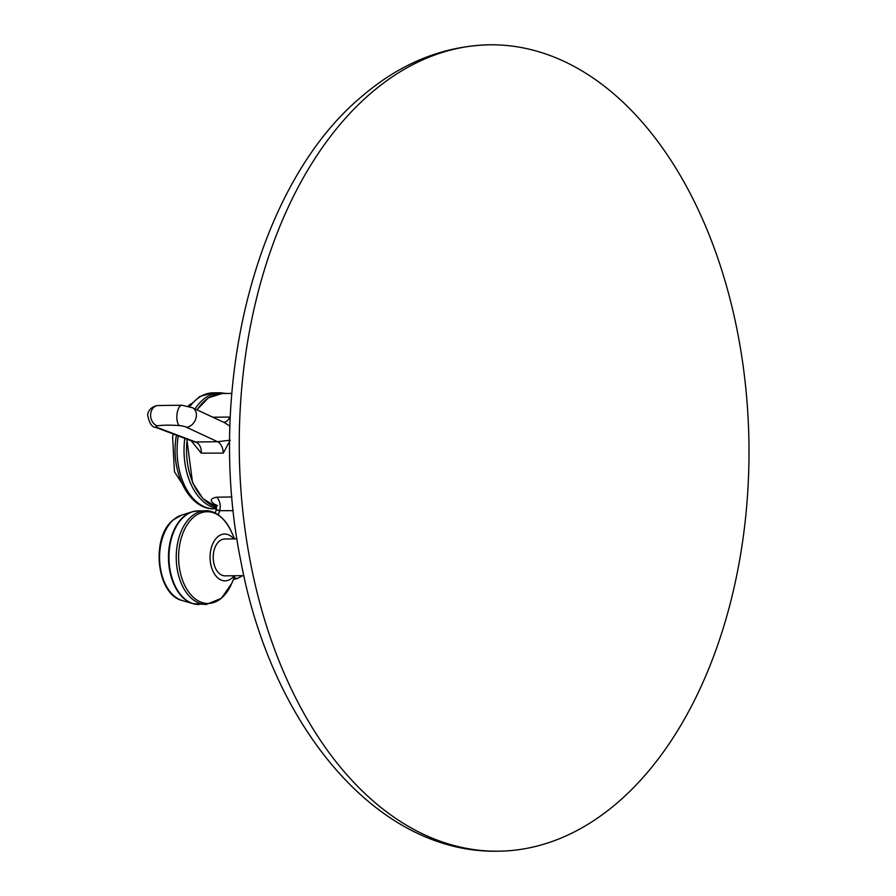 <?xml version="1.0" encoding="UTF-8"?>
<svg xmlns="http://www.w3.org/2000/svg" width="896" height="896" viewBox="0 0 896 896"><rect width="100%" height="100%" fill="white"/><g stroke="black" fill="none" stroke-linecap="round" stroke-linejoin="round"><path stroke-width="1.34" d="M490.056 44.8A403.222 254.845 -90.6 0 0 370.115 93.878A403.222 254.845 89.4 0 0 247.968 548.722A403.222 254.845 89.4 0 0 498.198 851.2A403.222 254.845 89.4 0 0 618.139 802.122A403.222 254.845 -90.6 0 0 740.286 347.278A403.222 254.845 -90.6 0 0 490.056 44.8C443.24 45.808 400.254 63.224 361.088 97.059C255.506 185.506 205.195 387.89 240.923 561.523C271.634 726.936 377.63 853.955 498.198 851.2M243.88 575.658L225.042 575.848A18.413 11.637 -90.6 0 1 214.693 566.238A18.413 11.637 -90.6 0 1 224.672 539.011L236.947 538.888M234.181 575.758A23.408 14.795 89.4 0 1 232.064 577.987A23.408 14.795 -90.6 0 1 211.926 568.624A23.408 14.795 -90.6 0 1 217.661 536.872A23.408 14.795 89.4 0 1 233.811 538.922M212.834 417.222L229.79 417.054L230.25 418.118M186.323 427.179A5.936 1.333 -169.8 0 0 179.435 425.6A55.149 12.354 -169.8 0 0 157.214 425.824A5.936 1.333 -169.8 0 0 157.987 427.773L195.642 442.008L217.571 441.717A12.488 7.896 -90.6 0 1 223.283 453.107L230.182 440.205L217.571 441.717L186.323 427.179A10.405 7.717 -65 0 0 196.19 417.122A10.405 7.717 115 0 0 192.517 407.77L224.504 422.654L229.958 426.171M223.283 453.107L201.23 453.152L191.195 440.787M216.563 505.602C209.496 501.413 209.518 498.613 216.63 497.19L231.918 496.978M194.107 441.874L195.642 442.008A11.928 9.173 -76.2 0 1 201.23 453.152M218.904 510.25C215.163 509.768 215.41 509.902 219.643 510.675L233.24 510.675M218.288 514.898L219.643 510.675A12.096 9.397 95.8 0 0 216.63 497.19M221.715 597.89A45.875 28.997 -90.6 0 1 182.28 579.533A45.875 28.997 -90.6 0 1 193.502 517.317A45.875 28.997 89.4 0 1 231.19 531.283C222.376 513.229 210.605 510.205 205.352 510.798A46.827 29.59 89.4 0 0 191.43 516.499A46.827 29.59 -90.6 0 0 177.24 569.318A46.827 29.59 -90.6 0 0 206.304 604.442L221.357 598.349L231.717 583.442A45.875 28.997 89.4 0 1 221.715 597.89M199.046 604.52A46.827 29.59 -90.6 0 1 169.982 569.397A46.827 29.59 -90.6 0 1 184.173 516.566A46.827 29.59 89.4 0 1 198.106 510.877L191.968 511.862A46.738 29.546 89.4 0 0 183.635 516.645A46.738 29.546 -90.6 0 0 168.874 565.029A46.738 29.546 -90.6 0 0 192.898 603.658L206.304 604.442M195.059 511.146A46.738 29.546 89.4 0 0 191.968 511.862L181.418 515.189A43.467 27.474 89.4 0 0 173.678 519.635A43.467 27.474 -90.6 0 0 159.947 564.626A43.467 27.474 -90.6 0 0 182.28 600.544L192.898 603.658A46.738 29.546 -90.6 0 0 196.011 604.307M197.12 409.909A57.232 36.176 -90.6 0 1 222.13 393.512L231.784 393.411M236.578 538.888L236.779 537.779M186.838 439.141L192.55 482.675L202.922 498.602L216.485 507.046A57.232 36.176 -90.6 0 1 187.208 439.275M223.664 422.262A12.477 7.885 89.4 0 0 229.79 417.054M192.517 407.77L182 405.238A10.405 4.346 94.2 0 0 177.229 412.754A10.405 4.346 -85.8 0 0 179.435 425.6M157.987 427.773A10.405 6.462 110.7 0 1 156.117 427.515L193.771 441.762M182 405.238L157.595 405.53A10.405 8.355 82.2 0 0 150.808 413.022A10.405 8.355 -97.8 0 0 157.214 425.824M234.248 577.494A10.405 5.746 72 0 0 235.088 577.965A10.405 5.746 -108 0 0 237.933 578.245L233.397 579.499M195.037 408.946A58.016 36.669 -90.6 0 1 220.114 392.75L226.229 393.467M216.53 508.334A58.016 36.669 -90.6 0 1 184.8 438.368M216.485 508.816L214.346 508.838A58.016 36.669 -90.6 0 1 178.237 435.893M220.114 392.75L213.181 392.829A58.016 36.669 89.4 0 0 189.706 406.694M234.987 575.747L231.717 583.442M234.618 538.91L231.19 531.283M205.352 510.798L198.106 510.877M181.418 515.189L173.096 519.96C150.606 537.432 156.43 594.619 182.28 600.544M157.595 405.53C152.096 406.538 148.77 409.539 147.616 414.546C149.072 423.091 151.906 427.414 156.117 427.515M242.771 575.669L237.933 578.245M215.208 513.106L216.216 509.981L215.477 504.582L217.571 505.803M213.181 392.829L199.864 396.469L188.586 406.37M176.534 434.974C169.546 469.661 188.048 509.835 214.346 508.838M173.219 433.989L172.614 437.002L174.451 471.755L191.531 498.131M190.579 403.995L187.992 406.213M222.13 393.512L208.432 397.835L196.896 409.808"/></g></svg>
